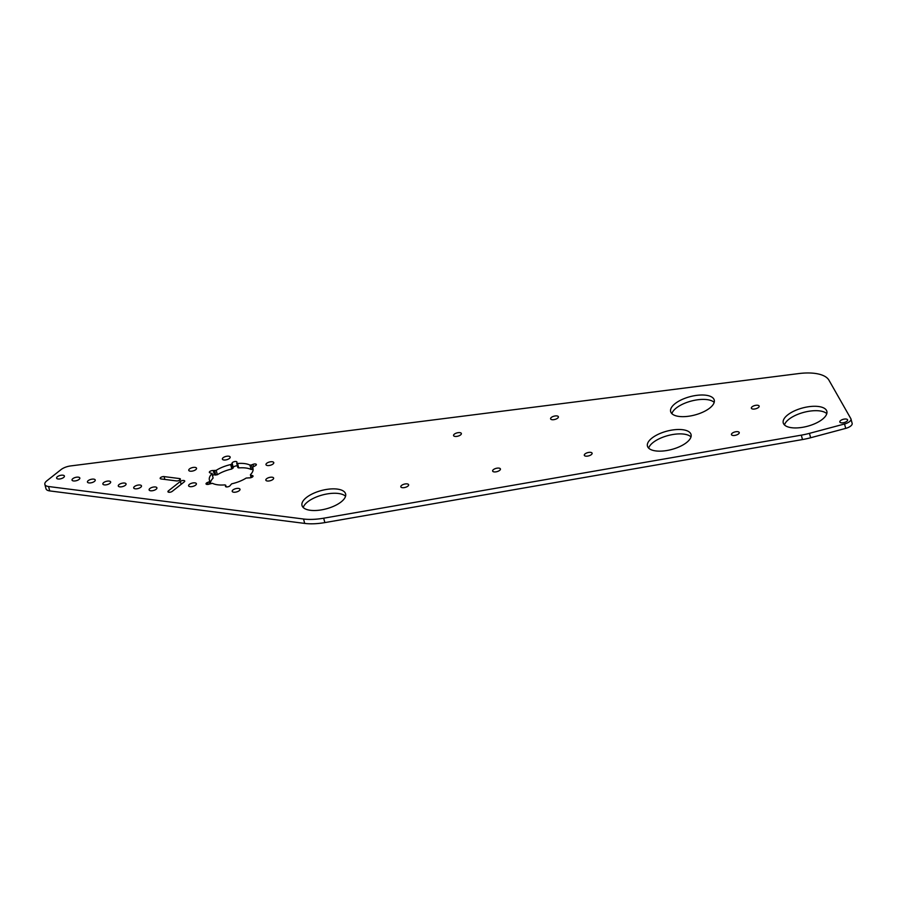 <?xml version="1.0" encoding="UTF-8"?>
<svg xmlns="http://www.w3.org/2000/svg" width="897" height="897" viewBox="0 0 897 897"><rect width="100%" height="100%" fill="white"/><g stroke="black" fill="none" stroke-linecap="round" stroke-linejoin="round"><path stroke-width="1.35" d="M738.444 433.969A4.037 1.693 165.1 0 1 734.284 435.482A4.037 1.693 165.1 0 1 731.447 434.608A4.037 1.693 165.1 0 1 732.244 433.184A4.037 1.693 165.1 0 1 736.403 431.67A4.037 1.693 165.1 0 1 739.24 432.533A4.037 1.693 165.1 0 1 738.444 433.969M758.357 407.552A4.037 1.693 165.1 0 1 754.198 409.054A4.037 1.693 165.1 0 1 751.361 408.191A4.037 1.693 165.1 0 1 752.157 406.756A4.037 1.693 165.1 0 1 756.317 405.253A4.037 1.693 165.1 0 1 759.154 406.117A4.037 1.693 165.1 0 1 758.357 407.552M591.302 454.644A4.037 1.693 165.1 0 1 587.143 456.158A4.037 1.693 165.1 0 1 584.306 455.284A4.037 1.693 165.1 0 1 585.102 453.86A4.037 1.693 165.1 0 1 589.262 452.346A4.037 1.693 165.1 0 1 592.098 453.22A4.037 1.693 165.1 0 1 591.302 454.644M407.821 486.185A4.037 1.693 165.1 0 1 403.661 487.688A4.037 1.693 165.1 0 1 400.824 486.824A4.037 1.693 165.1 0 1 401.621 485.389A4.037 1.693 165.1 0 1 405.78 483.875A4.037 1.693 165.1 0 1 408.617 484.75A4.037 1.693 165.1 0 1 407.821 486.185M209.674 483.932L209.113 481.824L209.842 481.039A22.548 9.463 -14.9 0 1 209.393 479.996A22.548 9.463 -14.9 0 1 211.95 473.694L210.279 472.898A2.512 1.054 -14.9 0 1 209.349 472.371A2.512 1.054 -14.9 0 1 210.571 471.037A2.512 1.054 -14.9 0 1 213.262 470.544L216.188 470.342L217.366 474.737L214.428 474.939A2.512 1.054 -14.9 0 0 212.567 475.13M237.413 465.935A2.512 1.054 -14.9 0 0 234.902 466.216A2.512 1.054 -14.9 0 0 233.265 467.449L231.852 468.974A22.548 9.463 -14.9 0 0 217.366 474.737M231.852 468.974L230.686 464.579L231.863 463.85L233.029 468.245M189.547 468.896A4.037 1.693 -14.9 0 0 188.751 470.32A4.037 1.693 -14.9 0 0 191.588 471.194A4.037 1.693 -14.9 0 0 195.748 469.68A4.037 1.693 -14.9 0 0 196.544 468.256A4.037 1.693 -14.9 0 0 193.707 467.382A4.037 1.693 -14.9 0 0 189.547 468.896M266.633 478.718A4.037 1.693 -14.9 0 0 265.837 480.153A4.037 1.693 -14.9 0 0 268.674 481.016A4.037 1.693 -14.9 0 0 272.834 479.503A4.037 1.693 -14.9 0 0 273.63 478.079A4.037 1.693 -14.9 0 0 270.793 477.204A4.037 1.693 -14.9 0 0 266.633 478.718M189.402 484.358A4.037 1.693 -14.9 0 0 188.605 485.793A4.037 1.693 -14.9 0 0 191.442 486.667A4.037 1.693 -14.9 0 0 195.602 485.154A4.037 1.693 -14.9 0 0 196.398 483.718A4.037 1.693 -14.9 0 0 193.561 482.855A4.037 1.693 -14.9 0 0 189.402 484.358M233.007 489.919A4.037 1.693 -14.9 0 0 232.211 491.354A4.037 1.693 -14.9 0 0 235.048 492.218A4.037 1.693 -14.9 0 0 239.207 490.704A4.037 1.693 -14.9 0 0 240.004 489.28A4.037 1.693 -14.9 0 0 237.167 488.405A4.037 1.693 -14.9 0 0 233.007 489.919M266.779 463.244A4.037 1.693 -14.9 0 0 265.983 464.68A4.037 1.693 -14.9 0 0 268.82 465.543A4.037 1.693 -14.9 0 0 272.98 464.041A4.037 1.693 -14.9 0 0 273.776 462.605A4.037 1.693 -14.9 0 0 270.939 461.742A4.037 1.693 -14.9 0 0 266.779 463.244M226.1 486.858L225.685 485.299L225.461 486.107A2.512 1.054 -14.9 0 0 225.45 486.376A2.512 1.054 -14.9 0 0 227.21 486.914A2.512 1.054 -14.9 0 0 229.8 485.972A2.512 1.054 -14.9 0 0 230.294 485.344L231.695 483.819A22.548 9.463 -14.9 0 0 246.193 478.056L249.119 477.854A2.512 1.054 -14.9 0 0 252.539 476.924A2.512 1.054 -14.9 0 0 253.032 476.027A2.512 1.054 -14.9 0 0 252.102 475.5L250.756 475.32L251.351 477.552M253.122 469.557L252.517 467.303L254.86 465.947A2.512 1.054 -14.9 0 0 255.858 465.397A2.512 1.054 -14.9 0 0 256.351 464.5A2.512 1.054 -14.9 0 0 253.01 464.343L251.429 464.982L252.595 469.378L251.093 469.479A22.548 9.463 -14.9 0 0 238.714 467.909L237.862 467.629L236.763 463.345M223.174 457.694A4.037 1.693 -14.9 0 0 222.378 459.118A4.037 1.693 -14.9 0 0 225.214 459.993A4.037 1.693 -14.9 0 0 229.374 458.479A4.037 1.693 -14.9 0 0 230.17 457.044A4.037 1.693 -14.9 0 0 227.333 456.181A4.037 1.693 -14.9 0 0 223.174 457.694M454.364 434.137A4.037 1.693 -14.9 0 0 453.568 435.572A4.037 1.693 -14.9 0 0 456.405 436.435A4.037 1.693 -14.9 0 0 460.565 434.922A4.037 1.693 -14.9 0 0 461.361 433.498A4.037 1.693 -14.9 0 0 458.524 432.623A4.037 1.693 -14.9 0 0 454.364 434.137M493.428 469.613A4.037 1.693 -14.9 0 0 492.632 471.048A4.037 1.693 -14.9 0 0 495.469 471.912A4.037 1.693 -14.9 0 0 499.629 470.398A4.037 1.693 -14.9 0 0 500.425 468.974A4.037 1.693 -14.9 0 0 497.588 468.099A4.037 1.693 -14.9 0 0 493.428 469.613M551.386 417.408A4.037 1.693 -14.9 0 0 550.59 418.843A4.037 1.693 -14.9 0 0 553.427 419.706A4.037 1.693 -14.9 0 0 557.586 418.204A4.037 1.693 -14.9 0 0 558.383 416.769A4.037 1.693 -14.9 0 0 555.546 415.905A4.037 1.693 -14.9 0 0 551.386 417.408M840.612 420.547A4.037 1.693 -14.9 0 0 839.816 421.971A4.037 1.693 -14.9 0 0 842.653 422.846A4.037 1.693 -14.9 0 0 846.813 421.332A4.037 1.693 -14.9 0 0 847.609 419.897A4.037 1.693 -14.9 0 0 844.772 419.034A4.037 1.693 -14.9 0 0 840.612 420.547M306.471 497.487A22.548 9.463 -14.9 0 0 302.009 505.493A22.548 9.463 -14.9 0 0 317.874 510.348A22.548 9.463 -14.9 0 0 341.14 501.905A22.548 9.463 -14.9 0 0 345.603 493.888A22.548 9.463 -14.9 0 0 329.737 489.033A22.548 9.463 -14.9 0 0 306.471 497.487M345.547 496.265A22.548 9.463 -14.9 0 0 328.302 493.742A22.548 9.463 -14.9 0 0 307.637 501.883A22.548 9.463 -14.9 0 0 303.231 507.523M651.917 438.117A22.548 9.463 -14.9 0 0 647.455 446.123A22.548 9.463 -14.9 0 0 663.32 450.978A22.548 9.463 -14.9 0 0 686.586 442.535A22.548 9.463 -14.9 0 0 691.049 434.529A22.548 9.463 -14.9 0 0 675.183 429.663A22.548 9.463 -14.9 0 0 651.917 438.117M690.993 436.895A22.548 9.463 -14.9 0 0 673.748 434.372A22.548 9.463 -14.9 0 0 653.083 442.513A22.548 9.463 -14.9 0 0 648.677 448.152M787.712 414.896A22.548 9.463 -14.9 0 0 783.249 422.902A22.548 9.463 -14.9 0 0 799.115 427.768A22.548 9.463 -14.9 0 0 822.381 419.314A22.548 9.463 -14.9 0 0 826.843 411.308A22.548 9.463 -14.9 0 0 810.978 406.453A22.548 9.463 -14.9 0 0 787.712 414.896M826.787 413.674A22.548 9.463 -14.9 0 0 809.554 411.162A22.548 9.463 -14.9 0 0 788.878 419.291A22.548 9.463 -14.9 0 0 784.483 424.931M675.105 403.616A22.548 9.463 -14.9 0 0 670.653 411.622A22.548 9.463 -14.9 0 0 686.508 416.488A22.548 9.463 -14.9 0 0 709.785 408.034A22.548 9.463 -14.9 0 0 714.236 400.028A22.548 9.463 -14.9 0 0 698.382 395.173A22.548 9.463 -14.9 0 0 675.105 403.616M714.18 402.394A22.548 9.463 -14.9 0 0 696.947 399.883A22.548 9.463 -14.9 0 0 676.282 408.012A22.548 9.463 -14.9 0 0 671.875 413.652M179.938 479.985A2.512 1.054 -14.9 0 0 180.432 479.099A2.512 1.054 -14.9 0 0 179.501 478.561L164.084 476.599A2.512 1.054 -14.9 0 0 161.404 477.092A2.512 1.054 -14.9 0 0 160.171 478.426A2.512 1.054 -14.9 0 0 161.101 478.953L176.518 480.927A2.512 1.054 -14.9 0 0 179.938 479.985M57.408 476.699A4.037 1.693 -14.9 0 0 56.612 478.135A4.037 1.693 -14.9 0 0 59.449 478.998A4.037 1.693 -14.9 0 0 63.609 477.484A4.037 1.693 -14.9 0 0 64.405 476.06A4.037 1.693 -14.9 0 0 61.568 475.186A4.037 1.693 -14.9 0 0 57.408 476.699M72.825 478.662A4.037 1.693 -14.9 0 0 72.029 480.097A4.037 1.693 -14.9 0 0 74.866 480.96A4.037 1.693 -14.9 0 0 79.026 479.458A4.037 1.693 -14.9 0 0 79.822 478.023A4.037 1.693 -14.9 0 0 76.985 477.148A4.037 1.693 -14.9 0 0 72.825 478.662M88.242 480.624A4.037 1.693 -14.9 0 0 87.446 482.059A4.037 1.693 -14.9 0 0 90.283 482.922A4.037 1.693 -14.9 0 0 94.443 481.42A4.037 1.693 -14.9 0 0 95.239 479.985A4.037 1.693 -14.9 0 0 92.402 479.121A4.037 1.693 -14.9 0 0 88.242 480.624M103.66 482.586A4.037 1.693 -14.9 0 0 102.863 484.021A4.037 1.693 -14.9 0 0 105.7 484.896A4.037 1.693 -14.9 0 0 109.86 483.382A4.037 1.693 -14.9 0 0 110.656 481.947A4.037 1.693 -14.9 0 0 107.819 481.084A4.037 1.693 -14.9 0 0 103.66 482.586M119.077 484.559A4.037 1.693 -14.9 0 0 118.281 485.983A4.037 1.693 -14.9 0 0 121.117 486.858A4.037 1.693 -14.9 0 0 125.277 485.344A4.037 1.693 -14.9 0 0 126.073 483.909A4.037 1.693 -14.9 0 0 123.237 483.046A4.037 1.693 -14.9 0 0 119.077 484.559M134.494 486.522A4.037 1.693 -14.9 0 0 133.698 487.957A4.037 1.693 -14.9 0 0 136.535 488.82A4.037 1.693 -14.9 0 0 140.694 487.306A4.037 1.693 -14.9 0 0 141.491 485.882A4.037 1.693 -14.9 0 0 138.654 485.008A4.037 1.693 -14.9 0 0 134.494 486.522M149.911 488.484A4.037 1.693 -14.9 0 0 149.115 489.919A4.037 1.693 -14.9 0 0 151.952 490.782A4.037 1.693 -14.9 0 0 156.112 489.28A4.037 1.693 -14.9 0 0 156.908 487.845A4.037 1.693 -14.9 0 0 154.071 486.97A4.037 1.693 -14.9 0 0 149.911 488.484M323.682 518.197L324.86 522.592L802.49 439.552A40.107 16.841 -14.9 0 0 810.641 437.747L845.714 428.385A7.524 3.162 -14.9 0 0 850.659 426.075A7.524 3.162 -14.9 0 0 852.15 423.406L850.984 419A7.524 3.162 -14.9 0 0 850.849 418.675L828.951 380.193A40.107 16.841 -14.9 0 0 798.61 373.589L70.672 465.924A10.024 4.205 -14.9 0 0 61.041 469.602L46.835 480.826A10.024 4.205 -14.9 0 0 44.85 484.391A10.024 4.205 -14.9 0 0 48.573 486.522L303.534 519.015A40.107 16.841 -14.9 0 0 323.682 518.197L801.324 435.146A40.107 16.841 -14.9 0 0 809.464 433.352L844.537 423.978A7.524 3.162 -14.9 0 0 849.493 421.668A7.524 3.162 -14.9 0 0 850.984 419M44.85 484.391L46.016 488.787A10.024 4.205 -14.9 0 0 49.739 490.917L304.7 523.411L303.534 519.015M212.096 473.347L213.116 478.09A22.548 9.463 -14.9 0 0 210.436 483.248M324.86 522.592A40.107 16.841 165.1 0 1 304.7 523.411M250.981 477.664L250.431 474.704A22.548 9.463 -14.9 0 0 252.988 468.402A22.548 9.463 -14.9 0 0 252.55 467.359L253.122 469.523M225.685 485.299L224.833 484.896A22.548 9.463 -14.9 0 1 212.454 483.315L209.371 484.055A2.512 1.054 -14.9 0 1 206.03 483.898A2.512 1.054 -14.9 0 1 207.532 482.451L209.113 481.824M230.686 464.579A22.548 9.463 -14.9 0 0 216.188 470.342M237.862 467.629L236.92 462.291A2.512 1.054 -14.9 0 0 236.931 462.033A2.512 1.054 -14.9 0 0 234.543 461.585A2.512 1.054 -14.9 0 0 232.099 463.054L231.863 463.85M236.685 463.233L237.548 463.502L238.714 467.909M251.093 469.479L249.927 465.083A22.548 9.463 -14.9 0 0 237.548 463.502M249.927 465.083L251.429 464.982M168.434 490.85A2.512 1.054 -14.9 0 0 167.93 491.735A2.512 1.054 -14.9 0 0 169.701 492.274A2.512 1.054 -14.9 0 0 172.28 491.332L184.233 481.902A2.512 1.054 -14.9 0 0 184.726 481.016A2.512 1.054 -14.9 0 0 182.954 480.478A2.512 1.054 -14.9 0 0 180.375 481.409L168.434 490.85L168.804 492.262M252.494 476.957L252.102 475.5M253.571 466.462L253.01 464.343M179.893 480.03L179.501 478.561M845.714 428.385L844.537 423.978M49.739 490.917L48.573 486.522M810.641 437.747L809.464 433.352M802.49 439.552L801.324 435.146M181.149 484.335L180.375 481.409M164.846 479.435L164.084 476.599M214.428 474.939L213.262 470.544M215.785 475.118L214.618 470.723M233.265 467.449L232.099 463.054M208.048 484.402L207.532 482.451M209.864 481.162L210.515 483.595L209.864 481.095M213.116 478.09L211.95 473.694M226.145 486.858L225.696 485.165"/></g></svg>
